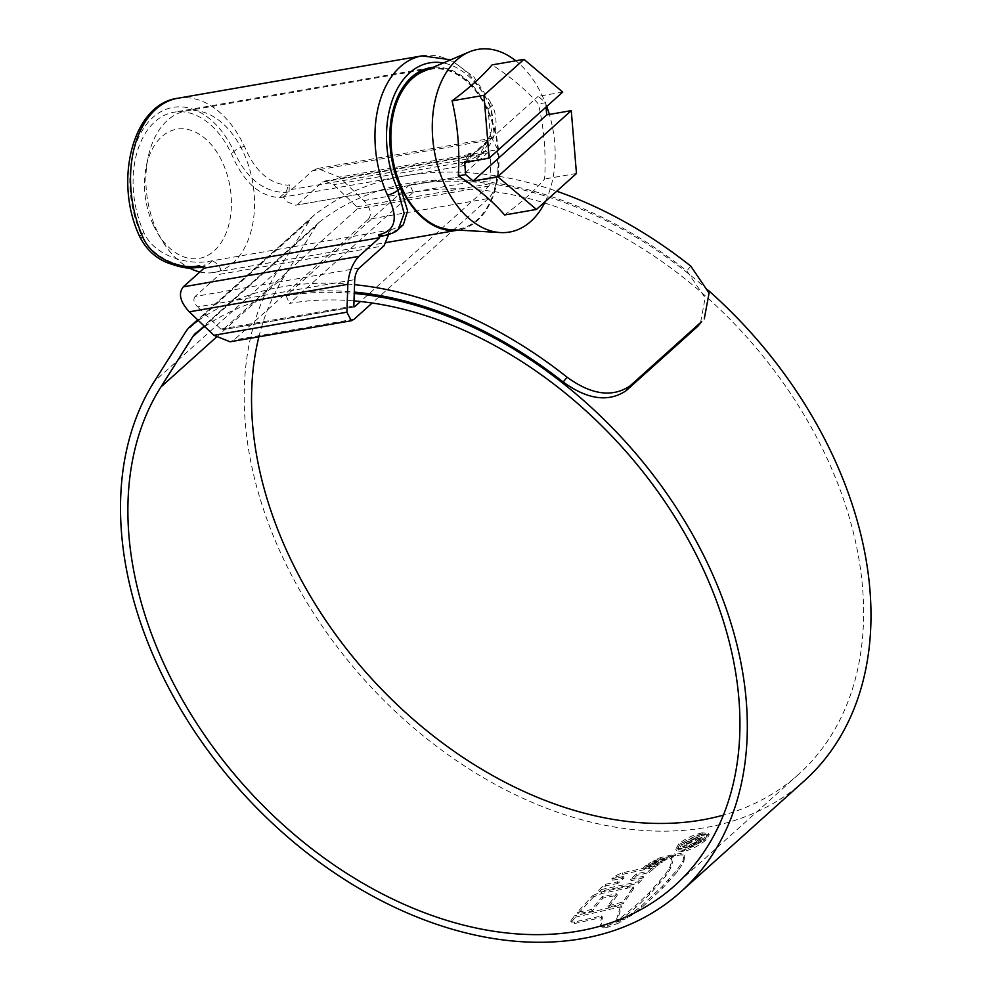 <?xml version="1.0" encoding="UTF-8"?>
<svg xmlns="http://www.w3.org/2000/svg" width="991" height="991" viewBox="0 0 991 991"><rect width="100%" height="100%" fill="white"/><g stroke="black" fill="none" stroke-linecap="round" stroke-linejoin="round"><path stroke-width="0.74" stroke-dasharray="4.96 3.72" d="M458.907 166.612L457.929 171.889L460.381 176.633L295.652 205.224L286.634 201.619L283.463 197.06L462.723 165.807L477.389 158.25L490.471 136.337L488.08 109.221A82.773 53.836 80.2 0 0 433.042 67.351M388.596 234.619L387.952 230.358L208.593 261.413C188.6 265.043 154.856 256.657 144.191 233.12L143.868 232.402A82.773 53.836 -99.8 0 1 173.797 112.243A82.773 53.836 -99.8 0 1 231.399 153.766L231.733 154.485C243.476 182.071 259.444 196.441 279.635 197.581L283.463 197.06M422.116 55.843A95.879 62.359 -99.8 0 1 488.86 103.981L489.207 104.761C498.56 124.222 488.08 150.248 470.502 153.357L468.644 153.679L467.207 159.043L291.676 189.504L289.261 184.821L287.402 185.144C269.23 183.669 255.021 171.022 244.802 147.188L244.43 146.408A95.879 62.359 80.2 0 0 177.699 98.27M353.837 305.971L220.782 329.062L223.025 329.594L357.355 208.915L356.859 206.834L333.657 184.673L324.652 181.056L322.509 182.047L486.705 153.543L462.004 175.741M486.705 153.543L488.328 152.651L490.78 157.396L489.901 183.731L488.972 186.06L360.464 301.524M354.32 306.925L222.591 329.792L354.06 306.851M212.371 260.757L206.673 265.873L202.895 266.529C183.248 270.308 151.289 258.267 141.267 234.743A87.691 57.032 -99.8 0 1 152.849 117.483A87.691 57.032 -99.8 0 1 233.987 151.437C246.561 178.504 263.668 192.18 285.334 192.465L289.112 191.808L283.414 196.924M297.796 204.245L322.509 182.047M289.112 191.808L289.261 184.821M312.462 170.836L317.591 168.47L339.232 177.129L497.767 149.616L491.87 138.22L487.993 140.363L312.462 170.836L291.676 189.504M497.767 149.616L496.825 177.513C496.045 186.358 493.295 193.344 488.563 198.46L368.268 219.333C372.195 214.366 370.696 208.122 363.784 200.603L339.232 177.129M368.268 219.333L233.938 340.024L230.085 341.796M199.117 265.799L204.53 266.852L206.673 265.873M212.508 260.806C219.767 264.956 222.195 269.453 219.816 274.296L384.025 245.793M359.312 267.991L195.103 296.495L219.816 274.296M195.103 296.495C192.923 299.257 193.753 302.726 197.593 306.9L354.716 279.635M220.782 329.062L197.593 306.9M468.644 153.679L464.643 161.347L458.944 166.463M403.362 224.746L391.68 229.627L387.902 230.284L380.594 236.304M488.563 198.46L372.182 303.011M487.993 140.363L467.207 159.043M464.643 161.347L468.421 160.691L482.493 153.667L494.014 132.707L490.681 106.879A87.691 57.032 80.2 0 0 443.299 62.978M398.308 229.293L385.982 234.743L382.204 235.4M153.295 224.945A65.567 42.638 -99.8 0 1 146.197 166.661A65.567 42.638 -99.8 0 1 180.052 128.83A65.567 42.638 -99.8 0 1 222.628 162.66A65.567 42.638 -99.8 0 1 216.818 248.258A65.567 42.638 -99.8 0 1 157.78 233.418A65.567 42.638 -99.8 0 1 153.295 224.945M199.897 271.955A81.956 53.303 80.2 0 0 214.242 272.414A81.956 53.303 80.2 0 0 243.563 152.738A81.956 53.303 80.2 0 0 186.209 110.93A81.956 53.303 80.2 0 0 148.018 157.755A81.956 53.303 80.2 0 0 156.888 230.606A81.956 53.303 80.2 0 0 162.512 241.197A81.956 53.303 80.2 0 0 189.38 268.028M430.106 68.602A81.956 53.303 -99.8 0 1 430.639 68.503A81.956 53.303 -99.8 0 1 487.981 110.323A81.956 53.303 -99.8 0 1 458.66 229.986A81.956 53.303 -99.8 0 1 458.139 230.073L458.66 229.986M545.384 201.408A92.696 60.278 80.2 0 0 549.373 114.423M546.735 106.446A92.696 60.278 80.2 0 0 542.734 96.697A92.696 60.278 80.2 0 0 515.791 60.773M504.58 214.973C521.687 202.226 535.041 190.235 544.604 179.012C546.165 153.357 544.096 128.347 538.373 103.968C526.593 90.305 511.17 77.286 492.118 64.886M450.521 229.627A81.138 52.771 80.2 0 0 494.063 191.647A81.138 52.771 80.2 0 0 487.547 110.707A81.138 52.771 80.2 0 0 423.083 71.587M562.727 92.089L538.187 96.338L545.707 102.692L538.373 103.968M576.477 173.475L544.604 179.012M546.066 107.053L545.707 102.692M464.643 162.425L538.187 96.338M708.28 290.326A369.271 259.741 48.1 0 0 409.766 184.735L413.247 192.291A360.588 253.634 48.1 0 1 827.473 459.279A360.588 253.634 48.1 0 1 798.573 774.367A360.588 253.634 48.1 0 1 723.418 815.097M413.247 192.291L289.57 303.395A360.588 253.634 48.1 0 1 353.998 300.905M804.37 780.821A369.271 259.741 48.1 0 1 281.209 554.093A369.271 259.741 48.1 0 1 277.976 270.37L309.774 220.151A41.473 29.173 48.1 0 1 313.453 215.778A41.473 29.173 48.1 0 1 314.63 214.799A379.603 267.013 48.1 0 1 556.707 191.226M623.054 919.883L621.221 919.413L636.148 907.186L649.885 894.142L665.642 876.217L670.61 868.376L672.48 862.455L671.564 858.962L669.445 856.918L670.102 858.342L675.924 855.815L681.102 854.799L684.595 856.459L683.753 862.22L677.584 871.56L662.929 887.837L641.895 907.471L627.65 917.963L623.054 919.883L622.398 918.446L624.652 917.728L625.309 919.165M684.546 856.323L683.877 854.886L684.546 856.323M670.102 858.342L671.96 859.928L671.303 858.491L671.824 861.018L669.953 866.939L664.986 874.78L649.216 892.718L635.479 905.749L620.564 917.976L621.221 919.413M667.116 859.147L654.506 862.108L660.947 859.073L675.317 855.258L667.116 859.147L666.46 857.723L671.712 854.973L672.369 856.397M665.097 860.436L651.198 863.83L648.944 865.539L662.223 862.319L665.097 860.436L664.441 859.011L650.542 862.405L651.198 863.83M659.696 863.941L646.429 867.113L644.162 868.872L657.182 865.849L659.696 863.941L659.04 862.517L645.773 865.676L646.429 867.113M617.889 883.452L605.86 885.731L599.295 891.516L638.477 883.278L643.803 877.778L631.118 880.726L637.052 875.338L649.39 872.476L655.311 867.249L622.905 874.297L616.526 876.985L612.475 880.206L624.132 878.001L617.889 883.452L617.22 882.015L623.475 876.564L624.132 878.001M593.559 896.929L577.951 913.739L592.197 910.964L602.912 898.106L617.331 895.195L608.449 907.384L623.426 903.445L633.237 889.286C634.054 887.44 632.246 887.044 627.798 888.072L601.909 893.436L593.559 896.929L592.903 895.492L593.163 897.289M633.695 888.196L633.237 889.286L632.58 887.862L633.038 886.759L633.695 888.196M575.152 917.257L621.493 906.654L617.282 920.528L619.301 922.299L621.159 922.051L608.115 927.118L603.333 927.886L600.856 926.362L602.441 917.319L575.028 923.426C572.191 923.835 571.076 923.364 571.671 921.977L575.152 917.257L574.483 915.82L571.002 920.54L571.473 922.906L571.002 920.54C570.407 921.927 571.534 922.398 574.371 921.989L601.785 915.895L602.441 917.319M617.43 921.209L616.625 919.091L617.43 921.209M683.245 851.678L676.444 850.699L679.368 845.286C686.032 839.996 693.787 836.317 702.607 834.273L709.222 834.843L706.137 839.897C699.584 845.434 691.953 849.361 683.245 851.678L682.588 850.241C691.272 847.949 698.903 844.022 705.481 838.473L706.137 839.897M409.766 184.735L286.089 295.838A369.271 259.741 48.1 0 1 354.245 293.472M198.349 320.477A379.603 267.013 48.1 0 1 354.543 284.665M258.899 336.791A360.588 253.634 48.1 0 1 284.553 275.919L316.352 225.688A32.777 23.053 48.1 0 1 319.263 222.232A32.777 23.053 48.1 0 1 320.192 221.464A370.919 260.906 48.1 0 1 686.85 270.915L705.158 297.833L700.377 323.611M204.728 326.572A370.919 260.906 48.1 0 1 354.295 292.072M286.089 295.838L289.57 303.395M705.481 838.473L708.565 833.406L701.95 832.849L702.607 834.273M701.95 832.849C693.13 834.893 685.376 838.559 678.711 843.861L679.368 845.286M678.711 843.861L675.788 849.275L682.588 850.241M700.563 834.1L706.224 834.608L703.56 838.968L684.001 848.99L678.203 848.16L680.73 843.552L700.563 834.1L701.219 835.524L681.387 844.976L678.86 849.584L684.657 850.414L704.229 840.393L706.88 836.032L701.219 835.524M684.001 848.99L684.657 850.414M601.785 915.895L600.199 924.937L602.677 926.461L607.458 925.681L620.502 920.614L618.632 920.862L616.625 919.091L620.837 905.217L574.483 915.82M574.371 921.989L575.028 923.426M607.458 925.681L608.115 927.118M620.502 920.614L621.159 922.051M620.837 905.217L621.493 906.654M592.903 895.492L601.252 891.999L627.142 886.635C631.601 885.607 633.41 886.016 632.58 887.862L622.769 902.021L607.793 905.96L616.675 893.771L602.255 896.682L591.528 909.527L577.295 912.29L592.507 895.852M577.295 912.29L577.951 913.739M591.528 909.527L592.197 910.964M602.255 896.682L602.912 898.106M616.675 893.771L617.331 895.195M607.793 905.96L608.449 907.384M622.769 902.021L623.426 903.445M627.142 886.635L627.798 888.072M623.475 876.564L611.819 878.769L615.857 875.536L622.249 872.86L654.655 865.824L648.733 871.052L636.395 873.913L630.462 879.302L643.147 876.354L637.82 881.841L598.638 890.079L605.191 884.282L617.22 882.015M598.638 890.079L599.295 891.516M637.82 881.841L638.477 883.278M643.147 876.354L643.803 877.778M630.462 879.302L631.118 880.726M636.395 873.913L637.052 875.338M648.733 871.052L649.39 872.476M654.655 865.824L655.311 867.249M615.857 875.536L616.526 876.985M611.819 878.769L612.475 880.206M605.191 884.282L605.86 885.731M659.04 862.517L656.525 864.425L643.506 867.447L645.773 865.676M643.506 867.447L644.162 868.872M656.525 864.425L657.182 865.849M664.441 859.011L661.567 860.894L648.287 864.102L650.542 862.405M648.287 864.102L648.944 865.539M661.567 860.894L662.223 862.319M671.712 854.973L660.291 857.636L653.837 860.683L666.46 857.723M674.66 853.821L675.317 855.258M660.291 857.636L660.947 859.073M653.837 860.683L654.506 862.108M620.564 917.976L622.398 918.446M624.652 917.728L630.933 914.049L631.601 915.486M669.445 856.918L675.267 854.391L680.445 853.375L683.939 855.035L683.084 860.795L676.927 870.123L662.273 886.4L641.239 906.034L630.933 914.049M685.537 847.776L683.121 847.355L684.93 844.518L698.122 838.436L702.396 838.597L700.612 841.347L689.786 846.933L698.779 841.706L699.869 839.959L696.537 839.885L687.184 844.183L687.172 846.314L685.537 847.776L684.88 846.351L686.515 844.889L685.326 844.543L685.983 845.967M685.983 845.98L687.172 846.314L686.528 842.746L695.88 838.46L699.212 838.522L698.122 840.281L689.129 845.509L699.956 839.922L701.739 837.172L697.466 836.999L684.273 843.093L682.465 845.93L684.88 846.351M686.528 842.746L687.184 844.183M698.122 840.281L698.779 841.706M690.764 844.035L691.421 845.472M689.129 845.509L689.786 846.933M699.956 839.922L700.612 841.347M684.273 843.093L684.93 844.518M488.972 186.06L357.355 208.915M489.901 183.731L356.859 206.834M279.635 197.581L285.334 192.465A8.201 5.327 -99.8 0 0 287.402 185.144M201.012 267.471A8.201 5.327 80.2 0 0 202.895 266.529L208.593 261.413M470.502 153.357A8.201 5.327 -99.8 0 1 468.421 160.691L462.723 165.807M391.68 229.627L385.982 234.743A8.201 5.327 80.2 0 1 384.112 235.685M488.08 109.221L490.681 106.879A8.201 2.403 154.9 0 0 491.97 104.476L473.958 77.087L450.744 59.807M143.868 232.402L141.267 234.743A8.201 2.292 155.7 0 0 139.929 237.047M244.43 146.408A8.201 2.403 -25.1 0 0 233.987 151.437L231.399 153.766M496.825 177.513L363.784 200.603M490.78 157.396L333.657 184.673M354.233 319.139L233.938 340.024M488.86 103.981A8.201 2.403 154.9 0 1 491.97 104.476C500.74 123.578 494.162 143.224 482.506 153.655L477.389 158.25M277.976 270.37L154.299 381.473M314.63 214.799L197.692 319.858M320.192 221.464L196.515 332.567M316.352 225.688L201.607 328.777M284.553 275.919L216.211 337.312M309.774 220.151L186.097 331.254M690.777 266.108L686.85 270.915M703.56 838.968L704.229 840.393M680.73 843.552L681.387 844.976M600.199 924.937L600.856 926.362M602.677 926.461L603.333 927.886M604.399 926.486L605.055 927.91M618.632 920.862L619.301 922.299M601.252 891.999L601.909 893.436M622.249 872.86L622.905 874.297M657.529 858.813L658.185 860.25M626.993 916.526L627.65 917.963M641.239 906.034L641.895 907.471M662.273 886.4L662.929 887.837M668.281 880.07L668.95 881.507M676.927 870.123L677.584 871.56M683.084 860.795L683.753 862.22M680.445 853.375L681.102 854.799M675.267 854.391L675.924 855.815M671.824 861.018L672.48 862.455M669.953 866.939L670.61 868.376M668.776 869.181L669.433 870.618M664.986 874.78L665.642 876.217M659.3 881.829L659.956 883.266M653.49 888.345L654.147 889.782M649.216 892.718L649.885 894.142M635.479 905.749L636.148 907.186M695.88 838.46L696.537 839.885M697.466 836.999L698.122 838.436M460.381 176.633L295.652 205.224M430.49 67.698L173.797 112.243M204.53 266.852L202.152 267.273M317.591 168.47L491.87 138.22M324.652 181.056L488.328 152.651M146.197 166.661L148.018 157.755M186.209 110.93L423.194 69.791M214.242 272.414L386.366 242.535M157.78 233.418L162.512 241.197M798.573 774.367L674.896 885.471M319.263 222.232L195.586 333.335M313.453 215.778L197.655 319.808M709.222 834.843L708.565 833.406M676.444 850.699L675.788 849.275M678.86 849.584L678.203 848.16M706.88 836.032L706.224 834.608M699.869 839.959L699.212 838.535M702.396 838.597L701.739 837.172M683.121 847.355L682.465 845.93"/><path stroke-width="1.49" d="M433.042 67.351A82.773 53.836 80.2 0 0 430.49 67.698A82.773 53.836 80.2 0 0 400.562 187.856L407.611 210.81L403.362 224.746L398.308 229.293M143.038 237.506L143.398 238.286C152.205 258.279 179.705 269.267 197.271 266.121L199.117 265.799L204.109 268.177L379.652 237.704L378.5 234.669L380.358 234.347C395.892 230.048 398.37 217.215 387.815 195.859L387.456 195.078A95.879 62.359 -99.8 0 1 422.116 55.843L177.699 98.27A95.879 62.359 80.2 0 0 143.038 237.506A8.201 2.292 155.7 0 1 139.929 237.047C113.358 182.047 132.224 104.241 177.699 98.27M360.464 301.524L354.642 306.739L353.837 305.971L354.06 306.851M213.858 335.292L230.085 341.796L351.322 320.75L346.9 312.202L213.858 335.292L189.293 311.831C180.089 301.797 178.095 293.472 183.323 286.845L358.866 256.372C352.548 263.197 348.869 272.5 347.841 284.318L346.9 312.202M204.109 268.177L183.323 286.845M388.596 234.619L384.025 245.793L359.312 267.991C356.686 270.828 355.15 274.718 354.716 279.635L353.837 305.971M380.358 234.347A8.201 5.327 80.2 0 0 384.112 235.685L380.594 236.304L378.5 234.669M379.652 237.704L358.866 256.372M372.182 303.011L354.233 319.139L351.322 320.75M443.299 62.978A87.691 57.032 80.2 0 0 392.399 99.942A87.691 57.032 80.2 0 0 397.961 190.185L404.155 213.437L398.258 229.342C396.511 231.708 391.792 233.826 384.112 235.685L384.112 235.685M386.366 242.535L458.152 230.085A81.956 53.303 -99.8 0 1 401.318 188.179A81.956 53.303 -99.8 0 1 430.106 68.602M483.955 95.322L489.17 158.164L562.727 92.089L523.979 59.361L483.955 95.322L452.082 100.847C457.805 125.225 459.874 150.248 458.313 175.89C477.377 188.278 492.8 201.309 504.58 214.973L536.441 209.435L576.477 173.475L571.262 110.633L546.722 114.882L546.066 107.053M515.791 60.773A92.696 60.278 80.2 0 0 469.077 52.003A92.696 60.278 80.2 0 0 444.711 184.76A92.696 60.278 80.2 0 0 500.418 232.563A92.696 60.278 80.2 0 0 545.384 201.408M549.373 114.423A92.696 60.278 80.2 0 0 546.735 106.446M469.077 52.003L423.083 71.587A81.138 52.771 80.2 0 0 401.751 187.782A81.138 52.771 80.2 0 0 450.521 229.627L500.418 232.563M523.979 59.361L492.118 64.886C482.258 76.369 468.916 88.36 452.082 100.847M489.17 158.164L464.643 162.425L465.646 174.614L458.313 175.89M465.646 174.614L473.165 180.969L497.705 176.708L571.262 110.633M497.705 176.708L536.441 209.435M473.165 180.969L546.722 114.882M189.38 268.028A81.956 53.303 80.2 0 0 199.897 271.955M353.998 300.905A360.588 253.634 48.1 0 1 703.796 570.382A360.588 253.634 48.1 0 1 674.896 885.471A360.588 253.634 48.1 0 1 164.035 664.069A360.588 253.634 48.1 0 1 160.876 387.023L192.675 336.791A32.777 23.053 48.1 0 1 195.586 333.335A32.777 23.053 48.1 0 1 196.515 332.567A370.919 260.906 48.1 0 1 204.728 326.572M723.418 815.097A360.588 253.634 48.1 0 1 287.712 552.966A360.588 253.634 48.1 0 1 258.899 336.791M354.245 293.472A369.271 259.741 48.1 0 1 710.299 569.255A369.271 259.741 48.1 0 1 680.706 891.925A369.271 259.741 48.1 0 1 157.532 665.196A369.271 259.741 48.1 0 1 154.299 381.473L186.097 331.254A41.473 29.173 48.1 0 1 189.789 326.881A41.473 29.173 48.1 0 1 190.953 325.903A379.603 267.013 48.1 0 1 198.349 320.477M708.28 290.326A369.271 259.741 48.1 0 1 833.976 458.152A369.271 259.741 48.1 0 1 804.37 780.821L680.706 891.925M354.543 284.665A379.603 267.013 48.1 0 1 567.1 377.212C591.317 394.839 612.277 397.763 629.979 385.97L626.089 390.727C608.474 402.519 587.502 399.608 563.173 382.018L567.1 377.212M701.653 321.58L697.763 326.336L701.653 321.58L629.979 385.97M704.267 318.854L709.073 293.113L690.777 266.108A379.603 267.013 48.1 0 0 556.707 191.226M697.763 326.336L626.089 390.727M354.295 292.072A370.919 260.906 48.1 0 1 563.173 382.018M387.456 195.078A8.201 2.292 -24.3 0 0 397.961 190.185L400.562 187.856M347.841 284.318L189.293 311.831M197.271 266.121A8.201 5.327 80.2 0 0 201.012 267.471L189.38 268.028C185.106 268.202 177.835 266.468 167.566 262.813C155.426 257.933 146.21 249.348 139.929 237.047M197.692 319.858L190.953 325.903M201.607 328.777L192.675 336.791M216.211 337.312L160.876 387.023M450.744 59.807L422.116 55.843M202.152 267.273L201.012 267.471M423.194 69.791L430.131 68.59M197.655 319.808L189.789 326.881"/></g></svg>
